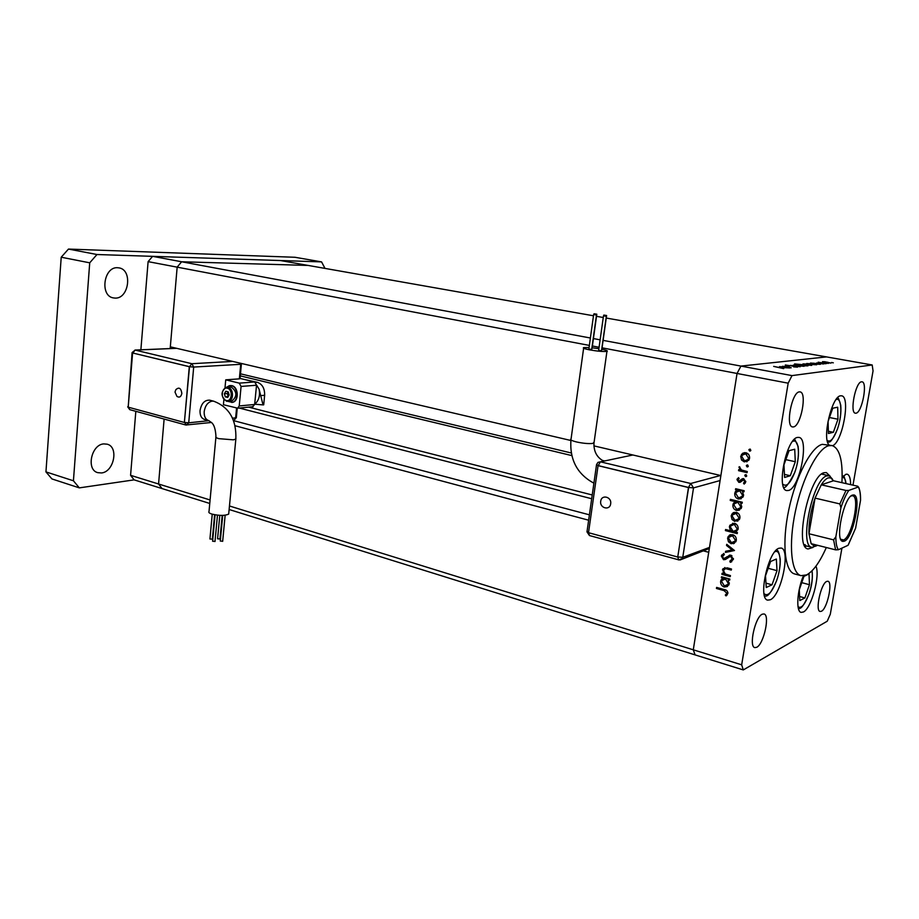 <?xml version="1.0" encoding="UTF-8"?>
<svg xmlns="http://www.w3.org/2000/svg" width="919" height="919" viewBox="0 0 919 919"><rect width="100%" height="100%" fill="white"/><g stroke="black" fill="none" stroke-linecap="round" stroke-linejoin="round"><path stroke-width="1.38" d="M170.176 348.554L177.16 267.153L181.629 261.766L308.21 265.442L280.398 260.536L152.588 256.344L148.108 261.639L140.871 349.806M210.083 499.97L158.562 483.991L162.054 488.575L158.562 483.991L164.122 419.064L158.562 483.991L130.578 475.318L135.828 411.31M209.762 503.463L134.128 479.867L130.578 475.318M589.355 345.418L177.16 267.153L181.629 261.766L152.588 256.344M570.86 440.488L170.325 346.842L177.16 267.153L148.108 261.639M830.041 476.134L826.353 472.573L824.125 472.711C809.019 475.295 793.855 547.885 808.111 548.965L813.005 547.448M805.285 546.736L806.503 545.966M823.573 474.526L822.827 473.274M841.919 482.67C842.999 460.718 839.725 448.346 832.12 445.577L828.754 445.704C817.784 448.3 802.471 477.742 795.429 511.171C788.284 544.611 791.179 573.399 801.046 575.65L806.572 574.903C813.212 571.365 819.794 562.233 826.319 547.517M832.12 445.577L822.275 444.337C811.201 446.898 795.831 476.237 788.824 509.574C781.701 542.922 784.711 571.675 794.682 573.961L801.046 575.65M736.762 530.745L736.762 529.918M770.283 599.774C781.23 595.512 790.937 549.309 781.104 548.034L778.91 548.264C768.043 551.377 757.784 599.016 767.71 600.13L770.283 599.774M788.594 490.447C799.817 488 809.524 438.42 798.91 437.398L797.462 437.433C786.308 438.65 776.061 489.747 786.767 490.562L788.594 490.447M832.625 445.704C842.562 442.096 850.81 396.434 841.563 395.813L840.586 395.813C831.879 396.02 821.908 438.283 829.007 444.911M850.615 484.623C850.557 478.385 849.42 474.905 847.169 474.193L845.848 474.284L842.126 477.57C844.251 477.076 845.537 479.075 845.997 483.589M803.424 575.834C797.083 590.492 795.82 611.629 801.115 612.376L803.39 611.997C811.316 608.562 820.403 575.283 815.923 566.207M861.505 381.81L862.022 381.81C867.881 382.143 862.033 412.62 856.026 413.194L855.382 413.205C849.501 412.976 855.52 381.959 861.505 381.81M762.242 614.202L763.988 613.949C770.191 614.857 763.827 644.07 756.728 647.286L754.821 647.608C748.571 646.758 755.188 616.948 762.242 614.202M793.465 426.933C800.943 426.117 807.307 392.447 800.058 391.896L799.312 391.885C791.868 392.16 785.274 426.485 792.557 426.944L793.465 426.933M821.471 611.238C827.272 608.677 833.039 581.83 827.904 581.233L826.675 581.428C820.908 583.611 814.958 610.951 820.127 611.48L821.471 611.238M593.904 445.876L720.875 475.56L737.049 373.47L740.955 366.084L826.491 356.905L740.955 366.084L737.049 373.47L693.282 649.813L695.109 654.902L743.287 669.928L827.238 621.21L830.305 614.202L841.919 548.115M791.213 367.807L782.414 366.313L789.318 366.738L784.746 366.313L791.213 367.807M795.521 366.451L797.508 367.141L793.591 366.865L796.302 366.934L795.119 366.497L785.331 364.981L795.498 366.566M800.219 366.738L790.432 365.394L797.922 366.325L793.327 365.061L800.219 366.738M798.083 365.751L795.222 364.809L797.899 364.889L804.079 366.313L798.083 365.751M805.802 364.843L802.953 363.913L805.572 364.004L811.707 365.406L805.802 364.843M813.453 363.177L820.414 364.326L813.281 363.958L810.512 363.039L813.441 363.281M833.326 362.833L831.5 362.511L833.326 362.833M606.241 318.043L872.188 364.969L791.983 375.607L788.169 383.177L741.667 664.816L743.287 669.928M603.094 340.375L791.983 375.607M825.308 362.557L822.482 361.661L824.986 361.753L830.994 363.097L825.308 362.557M828.421 363.419L826.583 363.085L828.421 363.419M826.537 363.591L818.174 362.201L826.537 363.591M825.319 363.786L823.47 363.453L825.319 363.786M816.52 362.971L823.493 364.004L816.52 362.971M809.731 363.637L816.658 364.774L809.467 364.395L806.698 363.487L809.719 363.729M804.941 365.716L794.544 363.935L805.159 364.912L807.962 365.854L804.929 365.819M782.666 366.75L789.926 367.968L782.299 367.589L779.507 366.612L782.655 366.853M783.735 368.427L773.672 366.394L783.7 368.634M730.433 575.57L730.26 576.627L721.909 574.341L722.081 573.272L723.586 573.686L722.793 568.918L727.216 567.85L731.49 569.01L731.317 570.079L725.459 568.62L723.46 570.4L725.194 573.95L730.433 575.57M730.8 555.122L733.362 559.361L730.26 562.313L729.847 561.141L732.179 559.039L730.616 556.19L725.367 559.51L723.529 559.705L721.335 556.064L723.77 553.41L724.321 554.559L722.483 556.489L723.644 558.626L730.8 555.122M734.488 550.515L725.424 552.422L725.608 551.262L732.19 549.987L726.538 545.484L726.722 544.324L734.488 550.515M731.214 543.738L728.434 541.762L727.572 538.074L729.491 535.122L732.673 534.686C735.303 535.628 736.498 537.512 736.291 540.338L735.809 541.819L731.214 543.738L732.615 543.221L731.237 542.624M734.809 521.452L732.006 519.499L731.156 515.8L733.075 512.813L736.28 512.342C738.91 513.273 740.117 515.145 739.898 517.983L739.381 519.557L736.199 520.97L734.637 520.269M737.049 490.172L735.487 489.793L735.659 488.713L744.149 490.723L743.976 491.814L742.506 491.47L743.54 495.479L742.977 497.099L738.371 499.028C735.751 498.087 734.545 496.191 734.763 493.331L735.395 491.573L738.439 489.758L735.487 489.793M750.846 450.31L749.697 451.114L748.893 449.873L750.03 449.069L750.846 450.31M602.048 347.83L788.169 383.177M703.115 550.803L708.721 552.296L693.282 649.813L741.667 664.816M744.401 461.958L741.564 460.051L740.703 456.341L742.655 453.262L745.883 452.711C748.548 453.572 749.778 455.445 749.548 458.317L748.847 460.212L745.78 461.602L743.701 460.545M748.284 466.163L747.136 466.955L746.331 465.715L747.469 464.922L748.284 466.163M747.262 471.527L747.078 472.63L738.554 470.666L738.727 469.575L739.979 469.862L739.209 466.703L741.495 470L747.262 471.527M746.71 475.87L745.573 476.651L744.769 475.41L745.906 474.629L746.71 475.87M738.83 482.36L736.969 479.603L738.543 477.604L739.152 478.523L738.003 479.844L738.968 481.257L742.322 478.753L743.701 478.65L745.746 481.832L744.183 484.106L743.505 483.199L744.689 481.648L743.574 479.752L740.209 482.268L738.83 482.36L740.22 481.97L738.979 481.269M735.28 501.659L730.237 500.43L730.41 499.35L742.299 502.233L742.115 503.313L740.645 502.957L741.679 506.966L741.139 508.54L736.533 510.482C733.913 509.528 732.707 507.633 732.925 504.784L733.488 503.187L736.67 501.211L731.639 499.993L730.237 500.43M735.832 532.135L737.394 532.538L737.222 533.617L725.413 530.585L725.585 529.516L730.49 530.768L729.387 526.771L729.927 525.197L734.499 523.302C737.118 524.267 738.325 526.173 738.118 529.022L735.832 532.135M722.885 578.246L721.346 577.821L721.518 576.764L729.87 579.062L729.697 580.13L728.25 579.728L728.882 584.978L724.195 587.011C721.622 585.989 720.439 584.082 720.645 581.279L721.07 579.912L724.287 577.649L721.346 577.821M726.688 593.065L724.011 590.595L716.441 588.47L716.613 587.413L724.287 589.573C726.63 589.895 727.814 591.181 727.848 593.456L726.067 595.926L725.298 595.053L727.882 592.525M843.091 541.44L843.332 540.05M852.981 485.163L873.05 370.92L872.188 364.969M804.297 544.887L805.147 544.599M750.501 450.919L749.697 451.114M750.731 450.643L750.26 449.54L748.893 449.873M742.713 459.764L741.564 460.051M741.874 456.042L740.703 456.341M742.288 455.181L744.034 452.918L742.655 453.262M744.034 452.918L744.631 452.596M747.067 461.706L745.78 461.602M747.997 453.802L744.941 453.722M746.779 460.591L749.364 459.109M745.711 453.814L742.311 455.135L741.748 456.571L744.585 460.856L747.94 459.534L748.503 458.087L745.711 453.814L747.09 453.469M749.617 457.8L748.503 458.087M747.986 466.737L747.136 466.955M748.192 466.461L747.71 465.359L746.331 465.715M747.193 471.952L739.944 470.287L738.554 470.666M740.875 469.62L739.979 469.862M739.979 467.093L738.933 467.369M746.435 476.41L745.573 476.651M746.63 476.134L746.148 475.031L744.769 475.41M738.279 479.224L736.969 479.603M738.371 479.109L738.876 478.11M740.645 480.89L739.784 481.142M741.173 480.752L743.322 478.592M745.194 483.21L743.505 483.199M744.884 482.797L745.688 482.107M745.791 481.326L744.689 481.648M744.091 491.102L742.506 491.47M741.277 498.707L738.371 499.028M739.761 498.592L738.049 497.776M735.935 492.975L734.763 493.331M736.337 492.124L738.439 489.758M742.862 491.355L741.128 490.39L738.773 490.712M740.909 497.593L743.414 496.042L742.058 496.444L742.506 495.18L739.738 490.803L736.303 492.182L735.797 493.572L738.566 497.937L742.058 496.444M741.128 490.39L739.738 490.803M743.609 494.847L742.506 495.18M742.242 502.567L740.645 502.957M739.496 510.137L736.533 510.482M737.911 510.022L736.303 509.275M734.109 504.405L732.925 504.784M734.499 503.578L736.67 501.211M741.024 502.842L739.278 501.854L736.877 502.188M739.117 509.023L741.576 507.483L740.22 507.874L740.645 506.668L737.888 502.291L734.43 503.692L733.959 505.025L736.716 509.402L740.22 507.874M739.278 501.854L737.888 502.291M741.748 506.312L740.645 506.668M733.052 519.143L732.006 519.499M732.363 515.398L731.156 515.8M732.673 514.766L734.476 512.354L733.075 512.813M737.854 521.073L736.199 520.97M737.877 513.089L735.062 513.33M737.475 519.993L739.784 518.546M736.108 513.434L732.604 514.881L732.19 516.064L734.993 520.372L738.451 518.925L738.865 517.73L736.108 513.434L737.497 512.963M739.967 517.351L738.865 517.73M737.348 532.79L726.814 530.091L725.413 530.585M731.421 530.435L730.49 530.768M730.616 526.346L729.387 526.771M730.904 525.76L732.868 523.198M736.004 523.979L733.247 524.301M735.682 531.056L737.991 529.597M733.155 531.446L736.693 529.953L737.072 528.77L734.327 524.381L730.835 525.875L730.421 527.058L733.155 531.446M738.187 528.379L737.072 528.77M735.717 523.899L734.327 524.381M729.445 541.394L728.434 541.762M728.801 537.638L727.572 538.074M729.077 537.075L730.892 534.605L729.491 535.122M734.396 543.301L732.615 543.221M734.097 535.317L731.375 535.662M733.971 542.233L736.188 540.809M732.512 535.766L728.985 537.236L728.606 538.35L731.398 542.669L734.89 541.188L735.246 540.073L732.512 535.766L733.902 535.26M736.36 539.66L735.246 540.073M734.361 550.412L725.424 552.422M726.826 551.882L726.975 550.998M733.293 549.551L732.19 549.987M727.653 545.059L726.538 545.484M731.777 561.716L730.26 562.313M731.662 561.75L731.237 560.59L733.408 559.051M733.408 558.545L732.179 559.039M731.915 555.673L730.616 556.19M731.823 555.604L729.548 556.259M725.815 559.223L723.529 559.705M724.93 559.143L723.954 558.672M722.702 555.823L721.335 556.064M722.736 555.513L723.862 553.606M726.653 557.684L728.043 556.386L726.642 556.937M728.043 556.386L729.675 555.065M730.41 575.696L723.31 573.743L721.909 574.341M724.413 573.341L723.586 573.686M723.816 569.378L722.46 569.941M723.885 569.286L724.861 567.517M731.467 569.16L726.86 568.045L725.459 568.62M726.86 568.045L725.355 568.62M729.847 579.188L728.25 579.728M727.572 586.483L724.195 587.011M725.596 586.391L724.631 586.012M721.874 580.751L720.645 581.279M722.139 580.222L724.287 577.649M728.744 579.521L726.929 578.384L724.229 578.867M727.113 585.414L729.215 583.967M725.528 578.981L722.001 580.475L721.668 581.543L724.379 585.954L727.951 584.346L728.25 583.393L725.528 578.981L726.929 578.384M729.341 582.91L728.25 583.393M726.01 590.159L717.854 587.85L716.441 588.47M727.17 594.961L725.298 595.053M726.688 594.421L727.791 593.157L726.401 593.789M827.858 362.258L823.504 361.833L827.858 362.258M816.026 363.648L811.546 363.223L816.026 363.648M812.247 364.085L807.732 363.66L812.247 364.085M808.525 364.521L803.999 364.085L808.525 364.521M802.333 365.234L806.916 365.67L800.323 364.51L802.31 365.348M800.874 365.417L796.279 364.981L800.874 365.417M785.343 367.244L780.576 366.796L785.343 367.244M235.046 425.738L588.642 520.211M229.13 509.505L695.109 654.902L693.282 649.813L229.463 505.978M590.389 338.008L181.629 261.766L308.21 265.442L593.479 315.78M599.085 347.267L592.376 345.992M603.266 317.514L596.511 316.32M600.13 339.823L593.41 338.571M233.506 420.615L589.401 514.824M175.07 391.816L175.851 389.679C178.998 386.819 180.997 388.059 181.847 393.401C181.077 396.859 179.458 397.87 176.953 396.422L175.035 392.137M215.012 541.417L212.611 541.234L215.08 514.835M212.335 539.166L209.934 538.982L212.243 514.192M219.963 538.982L217.585 538.798L219.79 515.364M222.674 541.234L220.284 541.05L222.708 515.398M228.785 513.101L228.693 514.066C225.04 515.835 219.423 515.835 211.841 514.066C209.291 513.216 208.349 512.365 209.015 511.515L215.896 437.295M235.907 438.329L235.838 439.098C236.574 419.845 229.245 407.232 213.828 401.235L209.693 400.179C204.638 399.926 201.422 403.372 200.043 410.506C199.837 415.296 201.318 418.283 204.489 419.443L208.624 420.557L211.829 422.797C214.196 424.992 215.574 429.575 215.965 436.536C215.299 437.203 216.264 437.903 218.86 438.662L233.3 439.833L235.838 439.098L228.693 514.066M231.726 402.453L232.622 402.327C239.204 401.121 238.572 386.865 231.887 385.658L230.198 385.555M227.946 401.385L232.231 402.361C238.814 401.155 238.182 386.899 231.496 385.693L229.336 385.67L226.671 387.244M230.784 401.075L231.967 400.971C237.297 396.353 237.102 391.724 231.358 387.083L227.315 387.232M255.493 395.79L255.861 392.08M224.994 387.784L225.741 379.834L239.354 378.858L240.732 364.303L193.691 367.072L188.728 422.809L208.992 420.672M225.741 379.834L239.25 383.131L241.088 386.439L239.227 405.945L237.665 408.185L223.42 404.716L223.903 399.547M244.42 379.478L257.423 382.327L255.585 382.465M240.077 378.433L254.712 381.971L256.527 385.233L254.655 404.475L252.61 406.738M240.066 378.548L239.354 378.858M254.678 404.176C258.813 400.753 260.284 395.744 259.089 389.174L263.029 404.9L254.678 404.188M256.539 384.992L259.089 389.174M224.374 393.757L225.304 396.847L227.705 397.445L229.164 394.963L228.222 391.873L225.833 391.276L224.374 393.757L227.326 393.516L228.245 396.526M257.423 382.327C262.375 384.199 264.787 388.519 264.638 395.273L263.707 404.831L263.029 404.9M228.245 391.953L227.326 393.516M228.211 396.594L225.304 396.847M184.374 422.476L189.509 366.692L132.6 352.976L128.212 407.163L184.374 422.476L189.303 366.704L132.6 352.976M189.303 366.704L193.691 367.072L191.853 363.706L232.656 361.42M610.664 503.796C609.871 510.907 599.464 508.184 600.716 501.234C601.474 494.135 611.916 496.788 610.664 503.796M593.777 314.539L596.488 314.987L593.777 314.539M588.976 349.059L591.687 349.45M603.611 315.849L606.345 316.297L603.611 315.849M598.763 350.392L601.497 350.794M603.886 315.068L606.597 315.516L603.886 315.068M594.111 313.77L596.81 314.206L594.111 313.77M598.889 348.692L592.123 347.796M589.068 347.531L583.714 347.577C582.405 348.048 584.335 348.806 589.504 349.852C597.603 351.253 603.415 351.77 606.942 351.38C608.217 350.932 606.529 350.219 601.853 349.231M677.74 557.029L688.469 487.529L598.062 465.646L588.516 532.698L677.74 557.029L688.63 487.484L598.235 465.611L600.394 461.809L690.72 483.497L720.565 475.479M688.469 487.529L690.72 483.497L693.523 487.874L682.76 557.305L709.502 547.402M598.062 465.646L596.546 464.577L597.959 462.372L632.881 454.985M766.262 587.505L772.029 584.794L777.014 570.665L776.337 559.039L770.593 561.509L765.504 575.845L766.262 587.505M768.181 568.298L777.014 570.665M765.975 583.14L772.029 584.794M784.608 477.443L790.283 475.732L795.291 461.729L794.717 449.23L789.065 450.689L783.953 464.888L784.608 477.443M785.848 459.638L795.291 461.729M784.447 474.411L790.283 475.732M799.794 600.589L804.883 597.959L809.455 584.714L809.019 573.938L803.941 576.385L799.289 589.791L799.794 600.589M801.77 582.646L809.455 584.714M799.599 596.5L804.883 597.959M828.421 433.504L833.372 432.286L837.967 419.225L837.691 407.22L832.763 408.208L828.088 421.43L828.421 433.504M829.466 417.525L837.967 419.225M828.364 431.252L833.372 432.286M101.492 472.952C114.002 471.941 118.965 446.933 107.178 444.187L103.767 443.9C91.268 444.543 85.972 469.827 97.736 472.653L101.492 472.952M115.174 298.101C129.016 298.836 132.784 269.853 119.056 267.888L117.552 267.728C103.709 266.579 99.643 295.861 113.324 297.905L115.174 298.101M325.004 268.405L321.57 261.892L96.966 254.517L89.717 262.823L73.428 480.786L79.333 487.874L134.128 479.867M321.57 261.892L294.976 257.274L68.465 249.072L61.217 257.217L45.95 471.895L51.923 478.925L79.333 487.874M96.966 254.517L68.465 249.072M89.717 262.823L61.217 257.217M73.428 480.786L45.95 471.895M852.464 495.111L853.648 494.962C861.953 495.019 853.234 538.189 844.366 541.176L842.574 541.325C834.728 540.085 843.906 497.064 852.464 495.111M840.713 539.246L843.562 539.958C851.947 537.178 860.322 496.455 852.614 495.755L851.051 495.984M848.34 544.795L855.6 528.207L860.552 500.223C860.655 493.974 859.897 489.574 858.289 487.013L848.811 490.424C845.928 494.663 843.297 500.464 840.919 507.816L839.863 503.922L845.985 490.459L821.264 484.818L833.464 480.763L830.765 477.891L828.272 477.88C826.078 478.615 823.746 480.936 821.264 484.818L815.05 498.109C810.673 510.941 808.64 522.808 808.961 533.744L811.155 543.68L814.441 546.208L817.542 545.3M816.669 545.771L811.936 547.345C798.657 546.357 812.856 478.397 826.928 475.881L829.547 475.904L832.557 479.281M839.863 503.922L815.05 498.109L808.961 533.744L833.59 539.867L835.853 536.811C835.842 543.14 836.692 547.448 838.427 549.734L848.007 545.312M858.289 487.013L857.772 486.243L833.464 480.763M845.985 490.459L848.811 490.424M840.919 507.816L835.853 536.811M838.427 549.734L835.601 549.861L833.59 539.867M811.155 543.68L835.601 549.861M855.6 528.207L848.053 545.289M858.392 486.967C858.151 486.783 860.391 488.138 860.563 500.108L860.552 500.223M742.253 479.684L740.863 480.074M728.778 568.424L727.377 569.01M725.413 589.975L724.011 590.595M239.848 373.665L571.262 452.975M602.198 460.373L604.53 460.936M239.204 408.036L591.687 498.741M213.828 401.235L212.186 401.109C207.843 402.085 205.178 405.589 204.19 411.597C203.984 416.399 205.454 419.386 208.624 420.557M226.706 401.258L228.624 401.27C234.115 400.282 233.598 388.358 228.015 387.347L226.2 387.324C220.537 391.85 220.663 396.491 226.568 401.258L231.967 400.971M226.189 400.489C232.036 402.292 233.254 389.392 227.338 388.232C221.502 386.485 220.319 399.283 226.189 400.489M232.507 418.202L235.643 417.869L236.574 408.105M176.643 348.324L135.162 350.093L191.853 363.706L189.509 366.692M239.227 405.945L254.655 404.475M241.088 386.439L256.527 385.233M239.25 383.131L254.712 381.971M264.638 395.273L260.628 395.629M236.367 417.49L234.15 420.04L236.344 417.685L237.24 408.231M240.698 363.292L240.732 364.303L241.444 364.016M186.408 425.06L188.728 422.809L184.581 422.453L186.408 425.06M127.695 406.818L129.763 409.656L128.419 407.22M132.083 352.689L128.212 407.083M132.095 352.551L132.818 352.965L135.162 350.093L132.095 352.551M583.622 348.255L571.09 438.822C569.746 439.661 571.607 440.729 576.684 441.993C583.427 443.417 588.872 443.888 593.019 443.395L594.122 442.028M720.082 480.545L693.523 487.874L688.63 487.484M588.528 532.606L587.046 531.423L596.5 464.945M682.76 557.305L677.9 556.971L678.521 559.935L682.323 558.534L682.76 557.305M679.98 560.004L709.33 548.494M588.677 532.733L589.458 535.547L678.911 559.901M764.022 593.663C767.767 596.856 771.96 592.502 776.601 580.624C782.023 565.909 781.047 548.517 774.797 551.802M782.735 484.106C786.411 487.311 790.432 483.36 794.797 472.228C800.541 456.915 799.197 437.49 792.465 441.545M798.025 606.724C801.288 608.906 804.929 604.656 808.961 593.973C811.959 584.714 812.97 577.006 811.982 570.848M827.18 440.385C830.305 442.602 833.694 438.891 837.358 429.265C842.562 415.135 841.815 396.571 836.003 399.627M732.248 543.347L733.557 543.692M749.054 449.46L750.283 449.161M741.461 454.377L742.851 454.043M747.94 459.534L749.318 459.19M746.481 465.324L747.698 465.003M744.907 475.031L746.113 474.698M737.302 478.742L738.692 478.351M744.436 482.337L745.723 481.958M735.395 491.573L736.785 491.16M733.488 503.187L734.878 502.75M731.719 514.169L733.121 513.71M738.451 518.925L739.806 518.454M729.927 525.197L731.329 524.715M736.693 529.953L738.026 529.47M728.089 536.547L729.491 536.03M734.89 541.188L736.222 540.682M731.984 559.66L733.373 559.097M721.668 555.053L723.081 554.502M722.793 568.918L724.195 568.344M721.07 579.912L722.483 579.315M727.951 584.346L729.261 583.772M726.527 593.559L727.894 592.939M248.555 407.128L592.227 494.973M240.318 375.894L571.813 455.594M237.665 408.185L253.104 406.692M222.662 541.36L225.144 515.226M219.951 539.108L222.191 515.41M212.323 539.292L214.609 514.755M215 541.544L217.47 515.18M240.054 378.708L241.433 363.476M129.763 409.656L185.868 425.015L211.519 422.464M134.932 350.059L176.482 348.29M570.929 439.891C569.596 459.753 577.247 474.181 593.904 483.187M593.64 314.608L588.849 349.071M603.484 315.918L598.648 350.403M603.76 315.137L603.657 315.849M593.973 313.838L593.881 314.539M606.942 351.38L593.973 443.119C593.674 451.505 596.902 457.501 603.668 461.12M596.81 314.206L592.031 348.531M606.597 315.516L601.761 349.852M606.345 316.297L601.486 350.874M596.488 314.987L591.675 349.542M586.977 531.871L589.458 535.547M764.769 596.649C765.55 594.317 767.273 601.348 776.635 580.682C779.255 572.916 780.449 565.771 780.231 559.246C778.508 548.815 777.244 551.216 776.877 549.573M783.631 487.219C785.228 488.724 788.961 483.75 794.832 472.297C798.037 463.027 799.128 454.388 798.117 446.393L794.625 439.098M798.519 608.975C799.059 606.931 800.725 613.111 808.984 594.019C811.856 586.046 812.89 578.292 812.086 570.745M846.066 483.601C844.607 477.616 843.722 475.077 843.435 475.996M827.835 442.786C829.099 440.006 829.26 447.289 837.381 429.322C840.265 420.856 841.379 412.803 840.736 405.141C839.116 399.685 838.071 397.192 837.611 397.674M852.441 495.72L853.648 494.962M814.441 546.208L812.453 547.437M811.936 547.345L804.562 545.472M829.041 475.743L821.609 474.089M830.765 477.891L829.547 475.904M841.057 539.913L842.574 541.325"/></g></svg>
